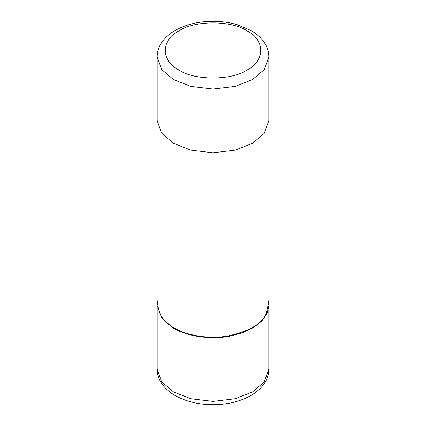 <?xml version="1.0" encoding="UTF-8"?>
<svg xmlns="http://www.w3.org/2000/svg" width="426" height="426" viewBox="0 0 426 426"><rect width="100%" height="100%" fill="white"/><g stroke="black" fill="none" stroke-linecap="round" stroke-linejoin="round"><path stroke-width="0.64" d="M157.961 125.942L157.961 305.431C158.957 315.176 164.329 322.668 174.08 327.898C184.74 334.485 206.269 339.538 227.244 336.125C249.018 331.476 261.99 323.984 266.165 313.653L268.039 305.415M268.039 300.058L268.822 305.431L267.203 313.126L262.16 320.698L253.672 327.503L242.431 332.812L229.657 336.189C211.248 339.895 186.86 336.433 173.531 328.217L161.773 318.227L157.178 305.431L157.961 300.058M268.822 120.569L264.226 133.37L252.469 143.36L235.168 150.149L213 152.801L190.832 150.149L173.531 143.36L161.534 133.045L157.178 120.569L157.178 56.828L161.773 69.624L173.531 79.614L190.832 86.403L213 89.055L235.168 86.403L252.469 79.614L264.226 69.624L268.822 56.828L268.822 120.569M268.822 369.172L264.226 381.973L252.469 391.963L235.168 398.752L213 401.398L190.832 398.752L173.531 391.963L161.539 381.659L157.178 369.172C157.21 373.57 158.35 377.734 160.586 381.659C163.856 387.234 168.707 391.861 175.145 395.536C185.933 401.564 198.548 404.615 212.989 404.7C227.441 404.62 240.062 401.564 250.855 395.536C257.293 391.861 262.144 387.234 265.414 381.659C267.65 377.734 268.79 373.57 268.822 369.172L268.822 305.431M246.952 30.853C231.669 20.278 194.331 20.278 179.048 30.853C160.735 39.671 160.735 61.232 179.048 70.056C194.331 80.626 231.669 80.626 246.952 70.056C265.265 61.232 265.265 39.671 246.952 30.853M268.039 305.431L268.039 125.942M157.178 305.431L157.178 369.172M268.822 56.828C268.79 52.43 267.65 48.266 265.414 44.341C262.144 38.766 257.293 34.139 250.855 30.464L237.005 24.639C229.406 22.424 221.398 21.311 212.989 21.3C198.548 21.385 185.933 24.436 175.145 30.464C168.707 34.139 163.856 38.766 160.586 44.341C158.35 48.266 157.21 52.43 157.178 56.828"/></g></svg>
